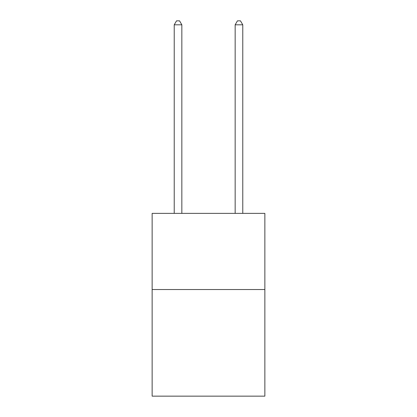 <?xml version="1.0" encoding="UTF-8"?>
<svg xmlns="http://www.w3.org/2000/svg" width="417" height="417" viewBox="0 0 417 417"><rect width="100%" height="100%" fill="white"/><g stroke="black" fill="none" stroke-linecap="round" stroke-linejoin="round"><path stroke-width="0.63" d="M264.858 289.528L264.858 396.15L152.142 396.15L152.142 213.374L264.858 213.374L264.858 289.528L152.142 289.528M181.843 213.374L181.843 24.811L174.228 24.811L174.228 213.374M174.228 24.811L176.516 20.85L179.56 20.85L181.843 24.811M242.772 213.374L242.772 24.811L235.157 24.811L235.157 213.374M235.157 24.811L237.44 20.85L240.484 20.85L242.772 24.811"/></g></svg>
